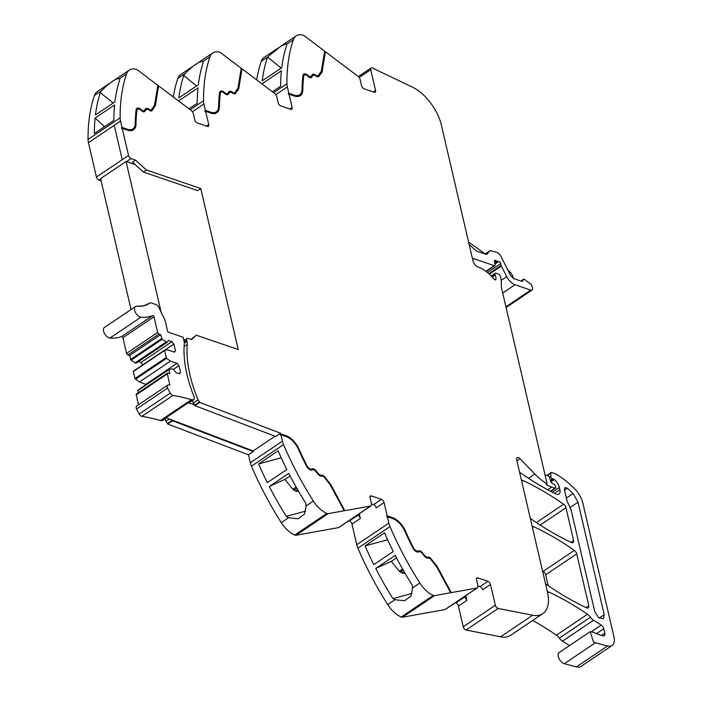 <?xml version="1.0" encoding="UTF-8"?>
<svg xmlns="http://www.w3.org/2000/svg" width="702" height="702" viewBox="0 0 702 702"><rect width="100%" height="100%" fill="white"/><g stroke="black" fill="none" stroke-linecap="round" stroke-linejoin="round"><path stroke-width="1.05" d="M144.279 111.793A4.001 2.15 56.1 0 0 144.314 111.75L144.831 111.407A4.001 2.15 56.1 0 1 144.559 111.662A4.001 2.15 56.1 0 1 141.883 111.021L140.488 109.889A4.37 2.343 56.1 0 0 137.566 109.205A4.37 2.343 56.1 0 0 136.899 110.451A196.174 105.414 56.1 0 0 136.012 124.035A16.374 8.801 56.1 0 1 133.45 129.844A16.374 8.801 56.1 0 1 127.553 130.186L122.236 128.369L121.727 128.712L122.025 127.439L120.533 121.06A14.558 7.827 -123.9 0 1 120.13 117.857L88.04 139.444A14.558 7.827 -123.9 0 0 88.443 142.646L114.233 125.298L88.443 142.646L96.446 177.027L122.236 159.687L114.233 125.298L122.236 159.687L96.446 177.027A2.913 1.562 -123.9 0 0 99.017 180.186L101.114 180.923M151.211 109.889L150.702 110.232A2.913 1.562 56.1 0 1 148.929 109.907L148.376 109.512L148.885 109.17L149.438 109.565A2.913 1.562 56.1 0 0 151.211 109.889A2.913 1.562 56.1 0 0 151.43 109.67L154.537 105.37L157.836 85.328L137.495 69.981A4.37 2.343 -123.9 0 0 136.091 69.261A21.841 11.732 56.1 0 0 129.352 70.051L97.262 91.637A21.841 11.732 56.1 0 0 94.498 95.428L101.737 90.558L100.325 92.603A218.375 117.348 56.1 0 0 95.446 114.979L114.926 101.869A218.375 117.348 56.1 0 1 119.814 79.493L119.349 78.712L126.588 73.842A218.375 117.348 56.1 0 0 120.13 117.857M94.498 95.428A218.375 117.348 56.1 0 0 94.48 95.463A218.375 117.348 56.1 0 0 94.094 96.613A218.375 117.348 56.1 0 0 92.778 100.912A218.375 117.348 56.1 0 0 88.04 139.444M96.437 117.155L114.584 104.949A218.375 117.348 56.1 0 0 113.821 120.411L94.34 133.512A218.375 117.348 56.1 0 1 95.103 118.05L96.437 117.155M129.352 70.051A21.841 11.732 56.1 0 0 126.588 73.842M101.737 90.558C110.258 82.125 116.128 78.176 119.349 78.712L119.243 78.615M234.942 93.849A4.001 2.15 56.1 0 0 235.012 93.761L238.689 89.031L235.521 93.419A4.001 2.15 56.1 0 1 235.223 93.717A4.001 2.15 56.1 0 1 232.792 93.269L232.239 92.875A4.001 2.15 56.1 0 0 229.808 92.427A4.001 2.15 56.1 0 0 229.536 92.682L228.229 94.322A4.001 2.15 56.1 0 1 227.957 94.577A4.001 2.15 56.1 0 1 225.281 93.945L223.885 92.813A4.37 2.343 56.1 0 0 220.963 92.12A4.37 2.343 56.1 0 0 220.305 93.366A196.174 105.414 56.1 0 0 219.41 106.95A16.374 8.801 56.1 0 1 216.857 112.768A16.374 8.801 56.1 0 1 210.951 113.101L205.642 111.293L208.74 124.596A2.913 1.562 56.1 0 1 208.362 126.334A2.913 1.562 56.1 0 1 207.318 126.395L197.323 122.982A2.913 1.562 56.1 0 1 194.752 119.823L193.366 113.856A3.642 1.957 -123.9 0 0 191.137 110.451L158.617 85.916L157.731 85.977M205.642 111.293L205.133 111.636L205.423 110.363L210.74 112.18A15.286 8.213 56.1 0 0 216.242 111.855A15.286 8.213 56.1 0 0 216.383 111.767A15.286 8.213 56.1 0 0 218.629 106.432A197.262 106.002 56.1 0 1 219.533 92.778A5.458 2.931 56.1 0 1 220.358 91.216A5.458 2.931 56.1 0 1 224.008 92.076L225.403 93.208A2.913 1.562 56.1 0 0 227.351 93.673A2.913 1.562 56.1 0 0 227.545 93.489L228.852 91.839A5.098 2.738 56.1 0 1 229.194 91.523A5.098 2.738 56.1 0 1 232.292 92.085L232.845 92.489A2.913 1.562 56.1 0 0 234.608 92.804A2.913 1.562 56.1 0 0 234.828 92.594L237.943 88.285L241.242 68.252L220.902 52.904A4.37 2.343 -123.9 0 0 219.489 52.185A21.841 11.732 56.1 0 0 212.759 52.975A21.841 11.732 56.1 0 0 209.995 56.757A218.375 117.348 56.1 0 0 203.536 100.772L190.198 109.749M203.536 100.772A14.558 7.827 -123.9 0 0 203.94 103.975L205.423 110.363M212.759 52.975L180.668 74.561A21.841 11.732 56.1 0 0 177.904 78.343L185.135 73.482L183.731 75.518A218.375 117.348 56.1 0 0 178.852 97.894L198.333 84.793A218.375 117.348 56.1 0 1 203.211 62.417L202.755 61.627L209.995 56.757M177.904 78.343A218.375 117.348 56.1 0 0 177.501 79.528A218.375 117.348 56.1 0 0 176.176 83.836A218.375 117.348 56.1 0 0 173.28 96.981M178.536 100.948L197.99 87.864A218.375 117.348 56.1 0 0 197.227 103.326L189.013 108.854M185.135 73.482C193.664 65.049 199.535 61.1 202.755 61.627L202.65 61.539M318.348 76.772A4.001 2.15 56.1 0 0 318.418 76.676L322.095 71.955L318.927 76.334A4.001 2.15 56.1 0 1 318.62 76.632A4.001 2.15 56.1 0 1 316.19 76.185L315.637 75.79A4.001 2.15 56.1 0 0 313.206 75.351A4.001 2.15 56.1 0 0 312.943 75.597L311.635 77.246A4.001 2.15 56.1 0 1 311.363 77.492A4.001 2.15 56.1 0 1 308.687 76.86L307.292 75.728A4.37 2.343 56.1 0 0 304.37 75.035A4.37 2.343 56.1 0 0 303.703 76.29A196.174 105.414 56.1 0 0 302.816 89.865A16.374 8.801 56.1 0 1 300.254 95.683A16.374 8.801 56.1 0 1 294.357 96.025L289.048 94.208L292.146 107.52A2.913 1.562 56.1 0 1 291.769 109.249A2.913 1.562 56.1 0 1 290.725 109.31L280.73 105.897A2.913 1.562 56.1 0 1 278.15 102.738L276.763 96.779A3.642 1.957 -123.9 0 0 274.535 93.375L242.023 68.84L241.137 68.901M289.048 94.208L288.54 94.551L288.829 93.278L294.138 95.095A15.286 8.213 56.1 0 0 299.649 94.779A15.286 8.213 56.1 0 0 299.78 94.682A15.286 8.213 56.1 0 0 302.035 89.347A197.262 106.002 56.1 0 1 302.931 75.693A5.458 2.931 56.1 0 1 303.755 74.131A5.458 2.931 56.1 0 1 307.415 75L308.81 76.132A2.913 1.562 56.1 0 0 310.758 76.588A2.913 1.562 56.1 0 0 310.951 76.404L312.258 74.763A5.098 2.738 56.1 0 1 312.601 74.438A5.098 2.738 56.1 0 1 315.689 75.009L316.251 75.404A2.913 1.562 56.1 0 0 318.015 75.728A2.913 1.562 56.1 0 0 318.234 75.509L321.34 71.209L324.649 51.167L304.308 35.82A4.37 2.343 -123.9 0 0 302.895 35.1A21.841 11.732 56.1 0 0 296.165 35.89A21.841 11.732 56.1 0 0 293.392 39.681A218.375 117.348 56.1 0 0 286.934 83.696L273.596 92.664M286.934 83.696A14.558 7.827 -123.9 0 0 287.346 86.899L288.829 93.278M278.053 48.069L264.066 57.476A21.841 11.732 56.1 0 0 261.302 61.267L267.594 57.064A218.375 117.348 56.1 0 0 267.208 58.205A218.375 117.348 56.1 0 0 262.25 80.818L281.739 67.708A218.375 117.348 56.1 0 1 286.688 45.103L286.477 44.366L293.392 39.681M261.302 61.267A218.375 117.348 56.1 0 0 261.293 61.302A218.375 117.348 56.1 0 0 260.907 62.452A218.375 117.348 56.1 0 0 259.582 66.751A218.375 117.348 56.1 0 0 256.686 79.905M261.943 83.871L281.397 70.788A218.375 117.348 56.1 0 0 280.625 86.249L272.411 91.769M267.637 57.011L281.133 45.999L286.1 43.849L286.469 44.34M322.095 71.955L325.412 51.746L324.535 51.816M325.412 51.746L357.941 76.29A3.642 1.957 -123.9 0 1 360.17 79.695L361.556 85.653A2.913 1.562 56.1 0 0 364.127 88.812L374.122 92.234A2.913 1.562 56.1 0 0 375.175 92.173A2.913 1.562 56.1 0 0 375.544 90.435L370.726 69.709A2.913 1.562 -123.9 0 1 371.095 67.98A2.913 1.562 -123.9 0 1 372.393 68.015L412.337 87.074A36.399 19.559 -123.9 0 1 441.418 125.298L472.876 260.477A6.555 3.519 -123.9 0 0 473.552 262.39A6.116 3.291 56.1 0 0 478.299 267.172A29.115 15.646 56.1 0 1 493.918 279.019A2.001 1.071 56.1 0 0 495.594 279.852A2.018 1.088 56.1 0 0 495.709 279.791A2.018 1.088 56.1 0 0 496.024 279.019A11.706 6.292 56.1 0 0 495.252 275.008L495.103 274.552A1.816 0.974 56.1 0 1 495.261 273.227A1.816 0.974 56.1 0 1 495.919 273.192L498.517 274.078A1.816 0.974 56.1 0 1 499.991 275.64L500.482 276.834A7.327 3.94 56.1 0 1 501.228 280.037L501.351 286.495A7.292 3.922 56.1 0 0 501.553 288.039L547.104 483.801L546.086 484.485A40.032 21.516 56.1 0 0 547.139 485.056A40.032 21.516 56.1 0 0 551.781 487.074L554.992 488.171L550.438 491.233M507.994 270.305L508.555 270.7A7.283 3.914 56.1 0 1 512.785 276.316L513.645 278.58M502.711 293.015L515.014 284.74L530.738 290.119A3.642 1.957 -123.9 0 0 532.046 290.04A3.642 1.957 -123.9 0 0 532.309 287.215L531.256 284.442L523.894 278.984L522.191 281.493L513.574 278.554L510.819 275.851L500.351 255.274L497.595 252.58L490.136 250.553L485.038 253.984M515.014 284.74A10.916 5.87 -123.9 0 1 506.756 276.641L501.368 266.067A1.816 0.974 -123.9 0 1 501.14 265.444L500.71 263.61A1.816 0.974 -123.9 0 0 498.683 261.592A3.642 1.957 -123.9 0 1 497.832 261.486L494.875 263.478M494.682 262.539L496.77 261.126L497.832 261.486M496.77 261.126A3.642 1.957 -123.9 0 1 495.831 260.618L494.48 261.521M472.595 259.257L473.569 258.608L494.199 265.663A1.816 0.974 -123.9 0 0 494.857 265.619A1.816 0.974 -123.9 0 0 495.103 264.601L494.454 261.416A1.816 0.974 -123.9 0 1 494.699 260.398A1.816 0.974 -123.9 0 1 495.831 260.618M473.569 258.608A3.642 1.957 56.1 0 0 472.437 258.582M545.077 475.078A2.185 1.176 56.1 0 0 545.796 475.236A3.642 1.957 -123.9 0 1 546.612 475.342L547.972 475.798A1.816 0.974 -123.9 0 1 549.543 477.641L550.658 481.405A1.816 0.974 -123.9 0 0 551.895 483.081L554.211 484.529A1.816 0.974 -123.9 0 1 555.484 486.337L555.703 487.276A1.457 0.781 -123.9 0 1 555.519 488.144A1.457 0.781 -123.9 0 1 554.992 488.171M528.527 478.308L534.845 474.061A40.032 21.516 56.1 0 0 547.104 483.801M534.845 474.061L520.112 458.739L516.935 460.872M532.66 615.224L498.157 608.441L466.058 630.027L500.57 636.811L532.66 615.224A36.399 19.559 56.1 0 0 542.778 613.662A36.399 19.559 56.1 0 0 547.446 591.997L516.698 459.863A3.642 1.957 -123.9 0 1 517.163 457.695A3.642 1.957 -123.9 0 1 520.112 458.739M519.568 472.174A3.642 1.957 56.1 0 0 520.015 472.525A254.765 136.899 -123.9 0 0 555.642 493.892A7.283 3.914 -123.9 0 0 558.967 494.041A7.283 3.914 -123.9 0 0 559.898 489.706L559.389 487.486A8.74 4.695 -123.9 0 0 554.326 479.545L550.851 481.888M550.324 480.256L552.5 478.79L553.773 479.229A1.816 0.974 -123.9 0 1 554.326 479.545M552.5 478.79A1.816 0.974 -123.9 0 1 550.842 476.395L549.438 477.342M612.091 645.498L581.019 666.4A14.558 7.827 56.1 0 1 576.43 666.9L607.502 645.998A14.558 7.827 56.1 0 0 612.091 645.498A14.558 7.827 56.1 0 0 613.96 636.837L582.888 503.29A18.199 9.775 56.1 0 0 574.561 488.75A69.147 37.162 56.1 0 0 559.924 476.57A69.165 37.171 -123.9 0 0 559.038 475.982A69.165 37.171 -123.9 0 0 555.896 474.043A3.642 1.957 -123.9 0 0 555.326 473.771L551.614 472.507A1.457 0.781 -123.9 0 0 551.096 472.534A1.457 0.781 -123.9 0 0 550.868 473.069L550.842 476.395M607.502 645.998L595.384 642.795L564.311 663.697L576.43 666.9M601.456 635.407L604.826 633.143A4.37 2.343 56.1 0 1 604.264 635.74A4.37 2.343 56.1 0 1 602.693 635.828L596.709 633.783A10.916 5.87 56.1 0 1 594.076 632.397L590.136 631.695L559.064 652.597A6.555 3.519 56.1 0 0 558.45 657.274A6.555 3.519 56.1 0 0 562.442 662.767A6.555 3.519 56.1 0 0 564.311 663.697M590.136 631.695L593.515 641.874A6.555 3.519 56.1 0 0 595.384 642.795M604.826 633.143L603.79 628.702A3.642 1.957 56.1 0 0 601.245 625.087L593.532 620.261L562.46 641.163L569.515 645.568M562.46 641.163A7.274 3.914 56.1 0 1 559.345 638.136L590.417 617.233A7.274 3.914 56.1 0 0 593.532 620.261M559.345 638.136A7.643 4.107 56.1 0 0 556.396 635.161L587.469 614.268A7.643 4.107 56.1 0 1 587.609 614.364A7.643 4.107 56.1 0 1 590.417 617.233M547.428 591.9A3.642 1.957 56.1 0 1 548.824 592.04A254.765 136.899 -123.9 0 1 587.469 614.268M532.651 620.471A254.765 136.899 -123.9 0 1 556.396 635.161M500.57 636.811A36.399 19.559 56.1 0 0 510.687 635.249L542.778 613.662M498.157 608.441A2.913 1.562 -123.9 0 1 495.34 605.212L490.514 584.485A2.913 1.562 56.1 0 0 487.943 581.326L477.948 577.913A2.913 1.562 56.1 0 0 476.904 577.974A2.913 1.562 56.1 0 0 476.526 579.703L477.913 585.67A3.642 1.957 -123.9 0 1 477.448 587.837A3.642 1.957 -123.9 0 1 477.018 588.004L434.582 595.638A4.37 2.343 -123.9 0 1 433.283 595.428L401.193 617.014A4.37 2.343 -123.9 0 0 402.483 617.216L444.928 609.59A3.642 1.957 -123.9 0 0 445.358 609.415L477.448 587.837M466.058 630.027A2.913 1.562 -123.9 0 1 463.25 626.798L458.424 606.072L466.83 600.421L465.733 595.708M455.3 602.728L455.852 602.913A2.913 1.562 -123.9 0 1 458.424 606.072M463.706 597.077L464.25 597.262A2.913 1.562 -123.9 0 1 466.83 600.421M357.915 548.174L390.005 526.588A14.558 7.827 -123.9 0 1 388.855 523.13L356.765 544.717A14.558 7.827 -123.9 0 0 357.915 548.174A218.375 117.348 56.1 0 0 387.741 604.589A21.841 11.732 56.1 0 0 401.193 617.014M390.005 526.588A218.375 117.348 56.1 0 0 419.831 583.011A21.841 11.732 56.1 0 0 433.283 595.428M387.741 604.589L394.98 599.719L404.642 600.745L410.96 596.051L412.592 587.872L412.46 585.565A218.375 117.348 56.1 0 1 395.217 555.37L375.737 568.471A218.375 117.348 56.1 0 0 392.98 598.666L412.065 593.409M394.98 599.719L393.102 598.578M365.058 545.91L384.547 532.8A218.375 117.348 56.1 0 0 393.26 551.509L373.78 564.61A218.375 117.348 56.1 0 1 365.058 545.91L387.636 539.75M359.275 513.732L360.372 518.445A2.913 1.562 -123.9 0 0 357.801 515.286L349.394 520.937A2.913 1.562 -123.9 0 1 351.974 524.096L360.372 518.445M356.765 544.717L351.974 524.096M388.855 523.13L387.372 516.751L392.69 518.567A15.286 8.213 56.1 0 1 404.852 531.168A197.262 106.002 56.1 0 0 412.802 547.85A5.458 2.931 56.1 0 0 418.41 551.991L419.48 551.702A2.913 1.562 56.1 0 1 421.849 552.965L424.219 555.87A5.098 2.738 56.1 0 0 428.123 558.134L428.571 558.081A2.913 1.562 56.1 0 1 430.844 559.433L436.67 566.786L450.675 592.742M406.361 534.52A196.174 105.414 56.1 0 1 404.993 531.484L405.502 531.142A16.374 8.801 56.1 0 0 392.471 517.637L387.162 515.821L386.653 516.163L386.863 517.093L387.372 516.751M387.162 515.821L384.064 502.509A2.913 1.562 56.1 0 0 381.484 499.35L371.49 495.937A2.913 1.562 56.1 0 0 370.445 495.998A2.913 1.562 56.1 0 0 370.068 497.727L371.455 503.694A3.642 1.957 -123.9 0 1 370.989 505.861A3.642 1.957 -123.9 0 1 370.559 506.028L328.124 513.653A4.37 2.343 -123.9 0 1 326.834 513.452L294.743 535.038A4.37 2.343 -123.9 0 0 296.033 535.24L338.469 527.614A3.642 1.957 -123.9 0 0 338.899 527.439L370.989 505.861M357.257 515.101L357.801 515.286M348.85 520.752L349.394 520.937M281.283 522.613L288.522 517.751L298.192 518.769L304.51 514.075L306.142 505.896L313.373 501.026A218.375 117.348 -123.9 0 1 283.547 444.612L251.456 466.198A218.375 117.348 -123.9 0 0 276.491 514.899A218.375 117.348 -123.9 0 0 280.221 520.928A218.375 117.348 -123.9 0 0 281.248 522.56A218.375 117.348 -123.9 0 0 281.283 522.613A21.841 11.732 56.1 0 0 294.743 535.038M313.373 501.026A21.841 11.732 56.1 0 0 326.834 513.452M306.142 505.896L305.809 503.264A218.375 117.348 -123.9 0 1 288.768 473.394L269.278 486.495A218.375 117.348 -123.9 0 0 286.319 516.365L305.703 511.082M288.522 517.751L286.319 516.374M259.942 463.03L258.608 463.934A218.375 117.348 -123.9 0 0 267.322 482.634L286.811 469.533A218.375 117.348 -123.9 0 1 278.089 450.824L259.942 463.039M283.547 444.612A14.558 7.827 -123.9 0 1 282.406 441.154L280.923 434.775L286.232 436.591A15.286 8.213 56.1 0 1 298.394 449.192A197.262 106.002 56.1 0 0 306.353 465.874A5.458 2.931 56.1 0 0 311.96 470.015L313.022 469.726A2.913 1.562 56.1 0 1 315.4 470.989L317.76 473.894A5.098 2.738 56.1 0 0 321.665 476.158L322.113 476.105A2.913 1.562 56.1 0 1 324.394 477.457L330.212 484.81L344.217 510.766M251.456 466.198A14.558 7.827 -123.9 0 1 250.316 462.741L248.464 454.808L253.308 451.553L253.159 450.938L172.402 420.147L167.567 423.403L167.69 424.017L248.464 454.808M184.073 346.595L187.25 344.454A107.002 57.503 56.1 0 0 198.104 399.771A2.913 1.562 -123.9 0 0 199.658 401.816L194.814 405.072L194.945 405.686L275.719 436.477L280.554 433.222L280.414 435.117L280.923 434.775M253.308 451.553L172.525 420.761L172.402 420.147L166.049 417.725L188.461 402.65L194.814 405.072L193.269 403.027A107.002 57.503 56.1 0 1 192.269 400.605M167.69 424.017L172.525 420.761M167.567 423.403A2.948 1.588 -123.9 0 1 166.014 421.358A107.002 57.503 -123.9 0 1 165.944 421.191A107.002 57.503 -123.9 0 1 165.014 418.936M122.236 128.369L128.536 155.449A2.913 1.562 -123.9 0 0 131.107 158.599L135.583 160.161L132.529 162.215L143.348 172.025L146.402 169.972L200.781 188.557L238.241 349.526L196.358 335.205L190.988 339.391M532.213 526.535A3.642 1.957 56.1 0 1 533.617 526.676A254.765 136.899 -123.9 0 1 574.359 550.403A3.642 1.957 -123.9 0 1 576.728 553.896L588.785 605.721A3.642 1.957 -123.9 0 1 588.32 607.888A3.642 1.957 -123.9 0 1 586.732 607.853A254.765 136.899 -123.9 0 1 545.981 584.09A3.642 1.957 56.1 0 1 545.524 583.731M548.174 585.617L545.656 574.798A3.642 1.957 -123.9 0 0 543.295 571.296A254.765 136.899 -123.9 0 0 542.506 570.752M530.308 518.357A3.642 1.957 56.1 0 0 530.756 518.708A254.765 136.899 -123.9 0 0 571.525 542.532A3.642 1.957 -123.9 0 0 573.122 542.567A3.642 1.957 -123.9 0 0 573.587 540.4L565.987 507.748L540.198 525.087M521.463 480.343A3.642 1.957 56.1 0 1 522.867 480.484A254.765 136.899 -123.9 0 1 563.627 504.247A3.642 1.957 -123.9 0 1 565.987 507.748M200.781 188.557L197.718 190.611L143.348 172.025M122.025 127.439L127.334 129.256A15.286 8.213 56.1 0 0 132.845 128.94A15.286 8.213 56.1 0 0 132.976 128.843A15.286 8.213 56.1 0 0 135.232 123.517A197.262 106.002 56.1 0 1 136.127 109.854A5.458 2.931 56.1 0 1 136.951 108.292A5.458 2.931 56.1 0 1 140.602 109.161L142.006 110.293A2.913 1.562 56.1 0 0 143.945 110.749A2.913 1.562 56.1 0 0 144.147 110.574L145.454 108.924A5.098 2.738 56.1 0 1 145.797 108.608A5.098 2.738 56.1 0 1 148.885 109.17M121.516 127.782L126.825 129.598A15.286 8.213 56.1 0 0 132.336 129.282A15.286 8.213 56.1 0 0 132.467 129.186M133.187 130.01A16.374 8.801 56.1 0 0 135.495 124.377L136.012 124.035M137.329 109.407A4.37 2.343 56.1 0 0 137.057 109.547A4.37 2.343 56.1 0 0 136.39 110.793A196.174 105.414 56.1 0 0 135.495 124.377M144.314 111.75L146.13 109.758L144.831 111.407M146.174 109.714A4.001 2.15 56.1 0 0 145.893 109.854A4.001 2.15 56.1 0 0 145.621 110.1M151.535 110.934A4.001 2.15 56.1 0 0 151.614 110.837L154.782 106.458L158.108 86.258M148.376 109.512A5.098 2.738 56.1 0 0 145.56 108.801M136.715 108.494A5.458 2.931 56.1 0 1 140.093 109.503L141.488 110.635A2.913 1.562 56.1 0 0 143.436 111.091A2.913 1.562 56.1 0 0 143.638 110.916M113.197 103.036L100.325 92.603M104.545 126.65L95.103 118.05M145.893 109.854L146.402 109.512A4.001 2.15 56.1 0 1 148.833 109.951L149.386 110.354A4.001 2.15 56.1 0 0 151.816 110.793A4.001 2.15 56.1 0 0 152.123 110.495L154.782 106.458M155.291 106.116L158.617 85.916M204.914 110.705L210.231 112.522A15.286 8.213 56.1 0 0 215.733 112.206A15.286 8.213 56.1 0 0 215.874 112.109M216.593 112.925A16.374 8.801 56.1 0 0 218.901 107.292L219.41 106.95M220.735 92.322A4.37 2.343 56.1 0 0 220.454 92.462A4.37 2.343 56.1 0 0 219.796 93.708A196.174 105.414 56.1 0 0 218.901 107.292M227.685 94.717A4.001 2.15 56.1 0 0 227.72 94.665L229.536 92.682M229.572 92.638A4.001 2.15 56.1 0 0 229.3 92.769A4.001 2.15 56.1 0 0 229.027 93.024M241.506 69.182L238.18 89.373M228.957 91.716A5.098 2.738 56.1 0 1 231.783 92.427L232.336 92.831A2.913 1.562 56.1 0 0 234.099 93.147L234.608 92.804M220.121 91.409A5.458 2.931 56.1 0 1 223.499 92.418L224.894 93.55A2.913 1.562 56.1 0 0 226.843 94.015A2.913 1.562 56.1 0 0 227.036 93.831M196.604 85.951L183.731 75.518M238.689 89.031L242.023 68.84M288.32 93.62L293.629 95.437A15.286 8.213 56.1 0 0 299.14 95.121A15.286 8.213 56.1 0 0 299.271 95.024M300 95.849A16.374 8.801 56.1 0 0 302.308 90.207L302.816 89.865M304.133 75.246A4.37 2.343 56.1 0 0 303.861 75.386A4.37 2.343 56.1 0 0 303.194 76.632A196.174 105.414 56.1 0 0 302.308 90.207M311.083 77.632A4.001 2.15 56.1 0 0 311.126 77.589L312.943 75.597M312.978 75.553A4.001 2.15 56.1 0 0 312.697 75.693A4.001 2.15 56.1 0 0 312.434 75.939M321.586 72.297L324.894 52.088M312.364 74.64A5.098 2.738 56.1 0 1 315.18 75.351L315.733 75.746A2.913 1.562 56.1 0 0 317.506 76.07L318.015 75.728M303.518 74.333A5.458 2.931 56.1 0 1 306.906 75.342L308.301 76.474A2.913 1.562 56.1 0 0 310.249 76.93A2.913 1.562 56.1 0 0 310.442 76.746M281.186 68.085L267.594 57.064M522.937 280.993L522.191 281.493L522.937 280.993M486.89 254.335L489.882 250.79L485.108 254.001M468.822 244.156L476.404 251.026L485.889 254.273L487.206 254.194M468.585 242.023L485.143 253.905M594.717 611.451L570.98 509.45L567.049 501.044L564.417 489.724L564.882 487.565L567.427 488.232L573.095 493.524L578.027 502.193L604.211 614.698L603.325 618.813L598.499 617.549L594.717 611.451M490.514 584.485L482.616 589.803A2.913 1.562 56.1 0 0 480.045 586.644L477.965 585.933M430.747 559.31L431.239 558.976L437.17 566.47L451.289 592.628M437.17 566.47L436.679 566.804M421.507 552.588A4.001 2.15 56.1 0 0 418.453 551.096L417.392 551.386L418.453 551.096M414.303 550.017A4.37 2.343 56.1 0 0 417.392 551.386M399.605 523.341A16.374 8.801 56.1 0 0 391.962 517.979L392.471 517.637M386.653 516.163L391.962 517.979M430.449 558.985A4.001 2.15 56.1 0 0 427.597 557.458L428.106 557.116L427.597 557.458M424.526 556.23A4.001 2.15 56.1 0 0 427.149 557.52M404.949 573.148L405.633 574.333M404.791 573.262A6.555 3.519 -123.9 0 1 401.965 572.893L400.28 572.007A2.185 1.176 -123.9 0 1 399.341 571.217L391.321 561.363L375.737 568.471M396.516 557.871L391.321 561.363M384.064 502.509L376.167 507.827A2.913 1.562 56.1 0 0 373.587 504.668L371.507 503.948M324.298 477.334L324.789 477L330.721 484.494L344.831 510.652M330.721 484.494L330.221 484.828M323.999 477.009A4.001 2.15 56.1 0 0 321.147 475.482L321.656 475.14L321.147 475.482M318.067 474.254A4.001 2.15 56.1 0 0 320.7 475.544M315.049 470.612A4.001 2.15 56.1 0 0 312.004 469.12L310.933 469.41L312.004 469.12M307.845 468.041A4.37 2.343 56.1 0 0 310.933 469.41M298.35 449.087A16.374 8.801 56.1 0 1 298.534 449.508A196.174 105.414 56.1 0 0 299.903 452.544M293.155 441.365A16.374 8.801 56.1 0 0 285.503 436.003L286.012 435.661L280.703 433.845M280.195 434.187L285.503 436.003M298.49 491.172L299.184 492.356M298.332 491.286A6.555 3.519 -123.9 0 1 295.507 490.917L293.822 490.031A2.185 1.176 -123.9 0 1 292.892 489.241L284.863 479.387L269.278 486.495M290.066 475.895L284.863 479.387M258.608 463.934L281.186 457.774M280.554 433.222L199.78 402.43L194.945 405.686M135.583 160.161L146.402 169.972M199.658 401.816L199.78 402.43M298.534 449.508L299.043 449.166A16.374 8.801 56.1 0 0 286.012 435.661M299.043 449.166A196.174 105.414 56.1 0 0 306.958 465.751A4.37 2.343 56.1 0 0 311.442 469.068M315.277 470.849L315.768 470.516A4.001 2.15 56.1 0 0 312.513 468.778M315.768 470.516L318.138 473.42A4.001 2.15 56.1 0 0 321.209 475.201M324.789 477A4.001 2.15 56.1 0 0 321.656 475.14M405.502 531.142A196.174 105.414 56.1 0 0 413.417 547.727A4.37 2.343 56.1 0 0 417.901 551.044M421.726 552.825L422.227 552.492A4.001 2.15 56.1 0 0 418.962 550.754M422.227 552.492L424.596 555.396A4.001 2.15 56.1 0 0 427.658 557.177M431.239 558.976A4.001 2.15 56.1 0 0 428.106 557.116M184.17 341.935L186.714 340.233A2.913 1.562 -123.9 0 1 187.092 338.496A2.913 1.562 -123.9 0 1 188.118 338.425A2.913 1.562 -123.9 0 1 188.127 338.434L191.593 339.592L196.358 335.205M187.25 344.454A10.916 5.87 56.1 0 0 186.969 341.33L186.714 340.233M275.044 436.223L253.159 450.938M166.541 417.909L162.732 420.48A3.642 1.957 56.1 0 1 161.714 420.638A6.195 3.326 56.1 0 1 161.565 420.656A6.195 3.326 56.1 0 1 160.407 420.542L191.479 399.64A6.195 3.326 56.1 0 0 192.638 399.754A6.195 3.326 56.1 0 0 192.787 399.736A3.642 1.957 56.1 0 0 193.805 399.578A3.642 1.957 56.1 0 0 194.024 396.665A107.002 57.503 56.1 0 1 192.602 392.988A107.002 57.503 56.1 0 1 184.249 343.945A10.916 5.87 56.1 0 0 183.968 340.821L183.134 337.241L167.892 332.028A1.088 0.588 56.1 0 1 167.646 331.476L165.216 321.025A3.449 1.852 56.1 0 0 164.838 319.972L158.924 307.616A4.001 2.15 56.1 0 0 155.818 304.493L151.413 302.983A4.001 2.15 56.1 0 0 150.842 302.86A4.01 2.159 56.1 0 0 149.965 303.062A4.01 2.159 56.1 0 0 149.947 303.08A57.871 31.099 56.1 0 1 149.587 303.325A57.871 31.099 56.1 0 1 149.561 303.343A1.088 0.588 56.1 0 0 148.991 303.282A1.088 0.588 56.1 0 0 148.824 303.808A57.871 31.099 56.1 0 1 148.166 304.185A1.088 0.588 56.1 0 0 147.552 304.098A1.088 0.588 56.1 0 0 147.385 304.58A57.871 31.099 56.1 0 1 146.683 304.887A1.088 0.588 56.1 0 0 146.034 304.773A1.088 0.588 56.1 0 0 145.858 305.212A57.871 31.099 56.1 0 1 145.121 305.458A1.088 0.588 56.1 0 0 144.428 305.317A1.088 0.588 56.1 0 0 144.261 305.703A57.871 31.099 56.1 0 1 143.489 305.888A1.088 0.588 56.1 0 0 142.752 305.712A1.088 0.588 56.1 0 0 142.585 306.063A57.871 31.099 56.1 0 1 141.778 306.186A1.088 0.588 56.1 0 0 140.997 305.975A1.088 0.588 56.1 0 0 140.839 306.283A57.871 31.099 56.1 0 1 139.996 306.344A1.088 0.588 56.1 0 0 139.18 306.09A1.088 0.588 56.1 0 0 139.022 306.362A57.871 31.099 56.1 0 1 138.162 306.353A1.088 0.588 56.1 0 0 137.302 306.072A1.088 0.588 56.1 0 0 137.153 306.3A57.871 31.099 56.1 0 1 136.802 306.274A6.186 3.326 56.1 0 0 135.433 306.59A6.186 3.326 56.1 0 0 135.495 312.513A6.186 3.326 56.1 0 0 140.97 317.181A70.244 37.741 56.1 0 0 152.703 315.602A1.097 0.588 56.1 0 1 154.001 316.795L157.643 332.467A1.457 0.781 56.1 0 0 158.933 334.047L160.679 334.643L129.607 355.545L131.02 360.231L162.092 339.329L160.679 334.643M164.417 350.289L133.424 371.095L164.496 350.201L167.918 349.938L174.421 352.158L175.482 350.816L173.903 344.006L171.964 341.637L168.594 340.479L167.085 342.392L162.092 339.329M164.496 350.201L166.523 358.362L170.516 361.082L177.009 363.303L178.94 365.672L180.528 372.481L179.458 373.833L176.088 372.674L173.35 369.322L172.35 368.98L168.928 369.234L169.761 373.648L168.015 373.052A1.457 0.781 56.1 0 0 167.488 373.078A1.457 0.781 56.1 0 0 167.304 373.947L169.875 385.021L168.471 384.933A3.449 1.852 56.1 0 0 167.743 385.108A3.449 1.852 56.1 0 0 167.62 388.092A28.922 15.541 56.1 0 0 170.235 393.129A3.449 1.852 56.1 0 0 172.99 395.428A276.799 148.736 56.1 0 1 191.479 399.64M160.407 420.542A276.799 148.736 56.1 0 0 141.918 416.33L172.99 395.428M167.743 385.108L136.671 406.01A3.449 1.852 56.1 0 0 136.548 408.994A28.922 15.541 56.1 0 0 139.163 414.031A3.449 1.852 56.1 0 0 141.918 416.33M167.488 373.078L136.416 393.98A1.457 0.781 56.1 0 0 136.232 394.849L138.531 404.756M138.268 392.734L137.759 390.566L168.831 369.673M168.849 369.331L137.759 390.566M166.041 357.66L134.968 378.553L139.444 381.985L146.2 384.52M134.968 378.553L133.336 371.533L164.408 350.631M133.424 371.095L133.336 371.533M171.964 341.637L140.891 362.53L142.76 364.821M140.891 362.53L138.399 361.679M167.085 342.392L136.012 363.285L131.02 360.231M135.433 306.59L104.361 327.492A6.186 3.326 56.1 0 0 104.422 333.415A6.186 3.326 56.1 0 0 109.898 338.074A70.244 37.741 56.1 0 0 121.63 336.504A1.097 0.588 56.1 0 1 122.929 337.697L126.579 353.369A1.457 0.781 56.1 0 0 127.861 354.949L129.607 355.545M166.084 342.049L135.012 362.943M173.903 344.006L164.759 350.149M175.482 350.816L173.798 351.948M170.516 361.082L139.444 381.985M177.009 363.303L145.937 384.205M178.94 365.672L173.412 369.392M180.528 372.481L178.843 373.613M161.714 420.638L166.049 417.725M193.805 399.578L189.47 402.492A3.642 1.957 56.1 0 1 188.461 402.65L192.787 399.736M135.179 164.619L126.053 161.504L100.588 178.633L131.046 309.547M126.053 161.504L161.127 312.214M183.687 339.619L184.837 340.014M120.533 121.06L114.233 125.298M208.74 124.596L206.493 126.114M203.94 103.975L192.383 111.758M292.146 107.52L289.9 109.029M287.346 86.899L275.781 94.673M375.544 90.435L373.297 91.944M370.726 69.709L359.126 77.51M530.738 290.119L505.914 306.809M506.756 276.641L501.237 280.352M489.338 274.157L501.368 266.067M501.14 265.444L488.846 273.71M487.46 272.525L500.71 263.61M498.683 261.592L494.989 264.066M494.199 265.663L485.854 271.27M494.884 279.791L496.024 279.019M492.216 277.053L495.252 275.008M491.9 276.711L495.103 274.552M547.744 489.794L551.781 487.074M559.898 489.706L554.51 493.331M552.342 492.225L559.389 487.486M553.773 479.229L550.64 481.335M550.868 473.069L547.191 475.535M603.79 628.702L596.402 633.678M591.856 631.396L601.245 625.087M548.824 592.04L547.639 592.839M495.34 605.212L463.25 626.798M464.25 597.262L455.852 602.913M477.018 588.004L444.928 609.59M434.582 595.638L402.483 617.216M412.592 587.872L419.831 583.011M370.559 506.028L338.469 527.614M328.124 513.653L296.033 535.24M282.406 441.154L250.316 462.741M169.48 419.033L166.014 421.358M131.107 158.599L126.544 161.671M100.684 179.063L99.017 180.186M128.536 155.449L122.236 159.687M588.785 605.721L586.073 607.546M576.728 553.896L545.656 574.798M574.359 550.403L543.295 571.296M533.617 526.676L532.432 527.465M573.587 540.4L570.875 542.225M563.627 504.247L536.381 522.569M522.867 480.484L521.683 481.282M324.982 54.449L324.473 54.791M480.045 586.644L487.943 581.326M476.447 578.922L477.948 577.913M373.587 504.668L381.484 499.35M369.989 496.946L371.49 495.937M126.825 129.598L127.334 129.256M140.093 109.503L140.602 109.161M141.488 110.635L142.006 110.293M148.929 109.907L149.438 109.565M136.39 110.793L136.899 110.451M151.614 110.837L152.123 110.495M198.104 399.771L193.269 403.027M306.467 466.084L306.958 465.751M318.138 473.42L317.646 473.753M412.916 548.06L413.417 547.727M424.596 555.396L424.096 555.73M318.927 76.334L318.418 76.676M311.635 77.246L311.126 77.589M303.194 76.632L303.703 76.29M235.521 93.419L235.012 93.761M228.229 94.322L227.72 94.665M219.796 93.708L220.305 93.366M210.231 112.522L210.74 112.18M223.499 92.418L224.008 92.076M224.894 93.55L225.403 93.208M231.783 92.427L232.292 92.085M232.336 92.831L232.845 92.489M293.629 95.437L294.138 95.095M306.906 75.342L307.415 75M308.301 76.474L308.81 76.132M315.18 75.351L315.689 75.009M315.733 75.746L316.251 75.404M599.175 618.085L604.211 614.698M570.331 507.37L578.027 502.193M566.356 498.06L573.095 493.524M564.522 490.189L567.427 488.232M404.01 571.516L401.965 572.893M403.176 570.059L400.28 572.007M402.588 569.032L399.341 571.217M297.551 489.54L295.507 490.917M296.718 488.083L293.822 490.031M296.139 487.056L292.892 489.241M184.266 343.155L186.969 341.33M109.898 338.074L140.97 317.181M121.63 336.504L152.703 315.602M122.929 337.697L154.001 316.795M157.643 332.467L126.579 353.369M127.861 354.949L158.933 334.047M161.609 338.618L130.537 359.521M135.451 379.264L166.523 358.362M136.232 394.849L167.304 373.947M136.548 408.994L167.62 388.092M139.163 414.031L170.235 393.129M281.133 45.999L296.165 35.89M371.095 67.98L358.292 76.588M532.046 290.04L506.081 307.511M494.857 265.619L486.144 271.481M491.198 275.965L495.261 273.227M555.519 488.144L550.71 491.382M551.096 472.534L546.823 475.412M520.849 281.037L523.815 279.045M132.336 129.282L132.845 128.94M143.436 111.091L143.945 110.749M137.057 109.547L137.566 109.205M312.697 75.693L313.206 75.351M303.861 75.386L304.37 75.035M229.3 92.769L229.808 92.427M220.454 92.462L220.963 92.12M215.733 112.206L216.242 111.855M226.843 94.015L227.351 93.673M299.14 95.121L299.649 94.779M310.249 76.93L310.758 76.588M187.092 338.496L183.924 340.628M147.85 304.045L148.991 303.282M146.516 304.791L147.552 304.098M145.068 305.423L146.034 304.773M143.612 305.861L144.428 305.317M142.12 306.142L142.752 305.712M140.497 306.309L140.997 305.975M137.855 390.137L168.928 369.234"/></g></svg>
